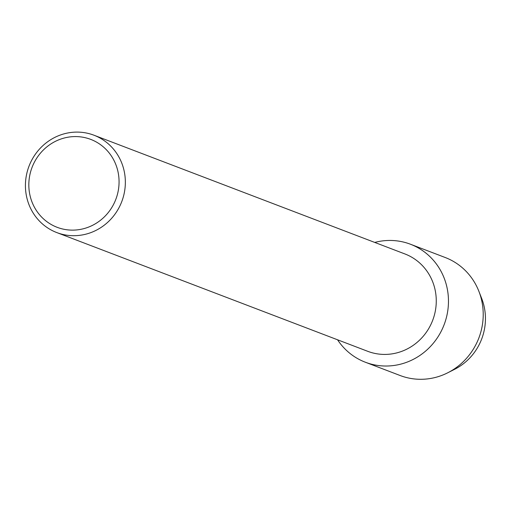 <?xml version="1.0" encoding="UTF-8"?>
<svg xmlns="http://www.w3.org/2000/svg" width="511" height="511" viewBox="0 0 511 511"><rect width="100%" height="100%" fill="white"/><g stroke="black" fill="none" stroke-linecap="round" stroke-linejoin="round"><path stroke-width="0.77" d="M480.212 295.045A54.952 52.352 110.9 0 1 451.264 370.865M93.973 135.217L404.891 253.941A52.109 49.644 110.9 0 1 436.139 304.69A52.109 49.644 110.9 0 1 398.018 352.564A52.109 49.644 110.9 0 1 367.716 351.306L56.798 232.582A52.109 49.644 110.9 0 1 25.55 181.833A52.109 49.644 110.9 0 1 63.671 133.959A52.109 49.644 110.9 0 1 93.973 135.217A52.109 49.644 110.9 0 1 125.221 185.972A52.109 49.644 110.9 0 1 87.1 233.84A52.109 49.644 110.9 0 1 56.798 232.582M374.729 242.425A63.166 60.177 110.9 0 1 446.901 287.073A63.166 60.177 110.9 0 1 402.106 363.768A63.166 60.177 110.9 0 1 337.554 339.789A63.166 60.177 110.9 0 0 365.378 362.242A63.166 60.177 110.9 0 0 402.106 363.768A63.166 60.177 110.9 0 0 448.313 305.744A63.166 60.177 110.9 0 0 410.442 244.226A63.166 60.177 110.9 0 0 374.729 242.425M63.37 138.257A47.057 44.827 110.9 0 1 117.811 170.923A47.057 44.827 110.9 0 1 84.526 228.449A47.057 44.827 110.9 0 1 30.085 195.783A47.057 44.827 110.9 0 1 63.37 138.257M410.442 244.226L445.19 257.499A63.166 60.177 110.9 0 1 478.884 291.302A63.166 60.177 110.9 0 1 447.777 372.768A63.166 60.177 110.9 0 1 436.86 377.041A63.166 60.177 110.9 0 1 400.126 375.515L365.378 362.242M478.884 291.302L481.675 298.437A54.952 52.352 110.9 0 1 454.611 369.312L447.777 372.768"/></g></svg>
